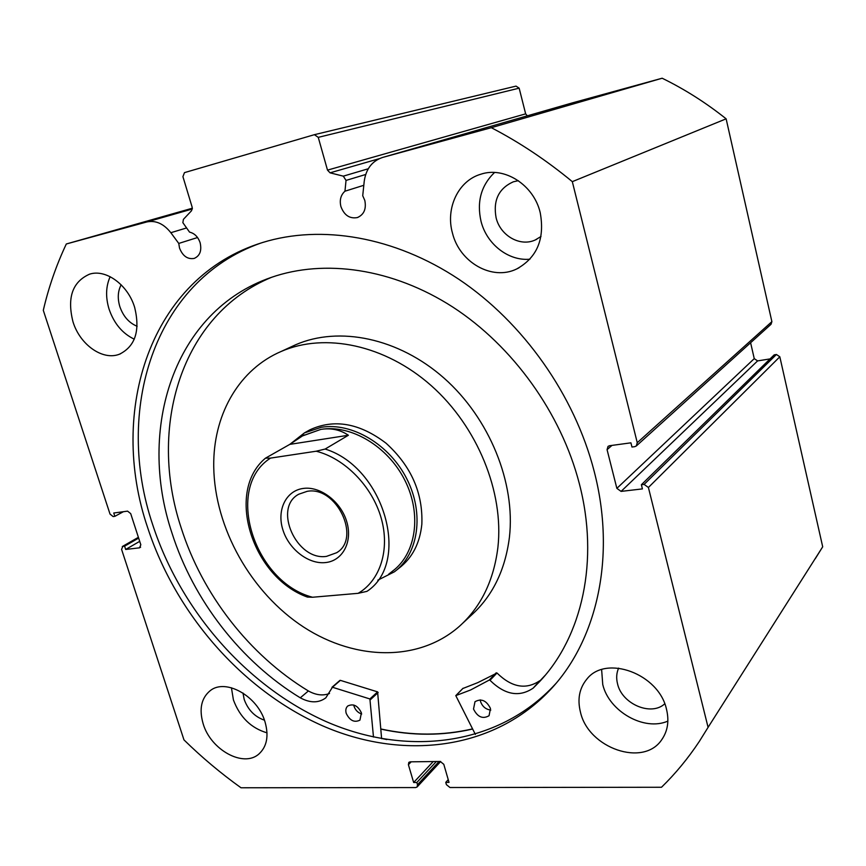 <?xml version="1.0" encoding="UTF-8"?>
<svg xmlns="http://www.w3.org/2000/svg" width="866" height="866" viewBox="0 0 866 866"><rect width="100%" height="100%" fill="white"/><g stroke="black" fill="none" stroke-linecap="round" stroke-linejoin="round"><path stroke-width="1.3" d="M475.358 734.411L455.787 695.625L470.66 689.953L489.203 680.091L490.004 680.297C504.856 694.878 519.243 697.498 533.153 688.145L545.006 675.48M490.784 710.088C485.794 709.427 482.394 706.591 480.565 701.59L480.24 699.869M490.47 708.475L489.063 715.717C482.741 719.31 477.556 717.08 473.518 709.048L474.99 701.72C481.301 698.223 486.465 700.475 490.47 708.475M361.696 714.017C357.961 712.74 355.406 710.163 354.032 706.255L353.739 705.011M361.414 712.848L359.942 720.133C354.356 722.872 349.777 720.609 346.216 713.368C345.361 710.239 345.87 707.782 347.742 706.007C353.317 703.344 357.875 705.628 361.414 712.848M533.164 688.156L539.431 681.791C582.071 636.9 599.586 560.724 579.224 483.239C561.006 412.963 512.824 346.032 452.788 307.051C392.579 268.265 324.501 258.837 271.22 277.423C173.611 311.024 136.958 429.006 171.988 533.077C193.378 600.279 240.845 661.624 300.285 697.823C310.169 703.149 318.688 703.149 325.832 697.823L332.436 687.247L369.89 698.949L373.484 737.053M271.794 277.217C180.767 314.542 147.794 427.663 181.124 527.708C202.233 594.379 249.343 655.183 308.372 690.96M381.614 738.676L377.598 691.88L340.381 680.362L332.198 687.193M300.285 697.823L308.383 690.96C315.938 695.149 322.986 695.993 329.524 693.482M533.153 688.145L539.843 680.676C525.998 689.996 511.719 687.442 496.997 673.001L477.761 682.646L462.866 688.492M314.39 134.685L516.017 86.113L519.156 88.159L318.255 137.358L314.39 134.685L184.48 172.626L182.921 176.653L192.187 207.299L191.613 210.644L183.419 219.347L182.856 222.659L189.546 232.12C194.547 233.322 198.076 236.873 200.133 242.761C201.897 250.675 199.905 255.903 194.168 258.436C187.565 259.497 182.683 256.044 179.522 248.055L178.764 243.433L197.545 237.533M365.679 174.488L346.032 180.42L344.96 191.202C340.739 195.012 339.385 200.133 340.912 206.584C344.203 215.277 349.691 218.936 357.366 217.572C363.991 214.66 366.47 208.955 364.813 200.436L362.724 195.727L364.218 181.384C365.961 168.913 372.142 160.924 382.729 157.406L491.314 127.692C519.492 142.327 546.489 160.318 572.318 181.654L637.257 442.699L771.887 321.643L771.043 324.274L636.434 445.86M344.96 191.202L363.807 185.292M472.587 729.031C442.753 735.905 412.248 735.938 381.051 729.15M386.821 739.564L381.787 738.503M555.929 683.447L555.214 684.248C497.701 746.622 406.078 756.527 326.471 721.735C246.648 686.413 180.713 610.627 152.752 524.861C114.269 411.426 153.228 281.082 260.644 243.13M594.173 471.31C616.191 555.972 597.302 638.989 551.631 688.373C493.945 750.919 402.019 760.684 322.141 725.621C242.036 690.04 175.852 613.875 147.685 527.74C107.882 411.242 149.959 277.023 262.723 242.469C320.983 224.446 394.333 236.342 458.883 279.307C523.259 322.477 574.634 395.21 594.173 471.31M265.039 721.952C268.958 735.927 266.934 746.589 258.966 753.94C243.627 768.023 210.741 749.902 203.185 723.879C198.931 709.211 201.248 698.158 210.135 690.732C225.431 678.024 257.7 696.004 265.039 721.952M267.02 732.842C251.032 728.111 239.839 717.145 233.419 699.934L231.428 687.756M666.539 709.427C669.277 720.945 667.729 730.947 661.905 739.445C643.709 767.698 588.295 748.148 580.447 712.112C577.243 699.208 579.365 688.232 586.812 679.171C605.702 654.328 658.983 673.694 666.539 709.427M667.87 721.107C644.185 731.575 608.928 711.343 602.747 684.486L601.632 669.624M134.674 307.452C140.314 330.747 135.269 346.324 119.519 354.183C102.848 360.916 80.008 344.841 73.004 321.871C66.898 297.688 72.43 281.775 89.599 274.154C105.966 268.785 127.995 284.882 134.674 307.452M134.273 339.18C122.431 333.507 114.02 323.494 109.073 309.14C105.457 297.2 105.825 286.386 110.155 276.698M540.211 212.625C544.974 238.875 537.093 257.678 516.58 269.023C492.094 281.006 459.565 262.398 452.474 233.138C445.384 208.392 458.168 180.767 480.76 174.239C504.358 166.153 533.781 184.848 540.211 212.625M529.916 259.194C508.569 261.283 486.703 244.201 481.041 221.371C476.625 201.735 481.128 185.432 494.54 172.486M541.001 236.494L535.145 240.023C520.033 247.005 500.31 235.639 496.11 217.821C492.949 200.447 498.686 188.431 513.311 181.806L518.323 180.68M137.131 326.276C128.991 322.921 123.232 316.361 119.833 306.607C117.397 298.391 117.83 291.128 121.153 284.795M664.731 703.809C651.113 716.572 621.929 703.971 617.545 683.859C616.116 678.165 616.473 672.914 618.638 668.108M264.444 720.176C254.777 716.821 248.022 709.914 244.201 699.479L242.989 693.017M519.156 88.159L525.651 113.857L527.318 115.828M382.729 157.406L572.101 102.957L662.154 78.221C684.605 89.198 705.931 102.729 726.13 118.826L771.887 321.643M754.254 358.632L757.609 360.895L621.084 491.39L616.863 488.359L754.254 358.632L750.606 342.72M770.058 358.903L757.609 360.895M776.423 354.497L774.204 354.854L641.381 484.733L644.109 484.408L776.423 354.497L779.822 356.781L822.7 546.803L815.274 558.711M178.764 243.433L170.84 232.705C163.717 223.742 155.75 220.148 146.949 221.923L192.339 209.009L146.949 221.923M138.43 537.44L122.853 546.359L124.596 546.154L125.678 549.455L139.502 547.832L140.822 544.801L130.701 513.625L127.583 511.135L113.76 513.008L114.853 516.331L113.11 516.569L110.025 514.09L43.3 310.32C48.658 287.241 56.333 265.126 66.314 243.985L146.711 221.988M122.853 546.359L121.576 549.358L183.971 739.889C201.843 757.393 220.862 773.349 241.008 787.779L415.68 787.562L417.098 786.999L417.488 784.737L439.062 761.474M411.166 761.82L408.406 764.7L413.656 782.496L416.827 782.485L417.488 784.737M408.406 764.7L408.828 762.372L410.213 761.831L440.231 761.463L443.793 764.31L449.021 782.377L445.763 782.388L448.231 779.638M779.822 356.781L648.407 487.482L708.085 727.353L699.317 741.448C688.037 758.421 675.437 773.684 661.505 787.259L449.974 787.519L446.423 784.672L445.763 782.388M648.407 487.482L644.109 484.408M621.084 491.39L642.42 488.9L641.381 484.733M611.981 445.395L607.066 449.66L616.863 488.359M607.066 449.66L608.04 446.369L609.545 445.73L630.913 442.829L631.963 447.04L634.702 446.672L636.304 445.979L637.257 442.699M346.032 180.42L343.315 176.155L368.267 168.762M379.254 158.673L330.054 172.832L343.315 176.155M330.054 172.832L327.5 170.126L525.651 113.857M318.255 137.358L327.5 170.126M572.318 181.654L726.13 118.826M662.154 78.221L491.314 127.692M66.314 243.985L192.36 208.219M822.7 546.803L708.085 727.353M124.596 546.154L138.647 538.1M125.678 549.455L139.697 541.358M114.853 516.331L123.416 511.698M413.656 782.496L433.227 761.55M416.827 782.485L436.345 761.506M399.237 567.988C412.335 557.845 419.869 543.274 421.839 524.287C423.073 493.003 411.134 465.973 386.009 443.175C359.477 423.041 334.06 418.624 309.757 429.893L307.473 431.181M462.877 623.076L471.104 615.423C492.462 596.219 505.224 570.185 509.414 537.342C515.681 482.903 489.561 418.332 444.031 378.106C398.447 337.859 339.017 325.887 295.717 344.733L290.749 347.028M497.907 547.366C504.088 492.213 477.469 426.613 431.279 385.673C385.045 344.711 324.923 332.414 281.277 351.412C239.72 369.154 214.746 412.53 213.761 461.145C212.397 521.949 246.972 587.505 298.9 623.877C350.73 660.163 417.098 663.529 459.402 626.313C480.922 606.958 493.761 580.642 497.907 547.366M381.04 729.01C412.216 735.797 442.71 735.764 472.522 728.901M325.335 562.586C308.253 564.405 288.562 548.947 282.76 529.44C276.709 509.966 286.018 490.676 303.208 488.446C320.301 485.934 341.031 501.685 346.811 521.884C352.841 542.062 342.492 561.06 325.335 562.586M307.127 491.347L298.792 494.205C272.628 507.844 296.583 561.114 326.504 556.373L336.701 552.703C361.566 538.165 336.398 485.61 307.127 491.347M388.65 574.223L392.525 571.17C416.081 553.785 422.045 514.307 404.877 480.327C387.892 446.271 350.892 424.329 320.81 429.395L302.31 435.988M377.814 580.166L394.441 571.787C418.419 554.024 424.481 513.776 406.955 479.147C389.624 444.442 351.877 422.11 321.221 427.306L304.442 432.892L289.937 444.269M316.187 451.218L270.538 458.103L265.461 458.179L289.796 444.377L302.689 435.782L320.81 429.395C331.039 427.782 340.23 429.742 348.392 435.252L325.151 449.043C384.45 467.391 411.177 562.619 366.946 591.359L358.113 593.329C380.239 580.61 390.252 549.477 381.116 517.846C372.055 486.216 344.776 458.406 316.187 451.218L325.151 449.043M270.538 458.103C224.023 487.45 253.835 582.082 312.55 597.248L358.113 593.329M312.55 597.248L307.452 597.085C252.407 577.6 224.965 491.888 265.461 458.179M289.796 444.377L348.392 435.252M370.475 699.62L378.171 692.54M369.89 698.949L377.598 691.88M332.436 687.247L340.381 680.362M489.203 680.091L496.207 672.806M455.949 695.528L463.137 688.221M490.004 680.297L496.997 673.001M139.502 547.832L140.606 547.193M170.84 232.705L186.493 227.985M539.431 681.791L544 676.671M331.981 687.279L339.927 680.395M455.787 695.625L462.974 688.318M357.366 217.572L357.95 217.366M551.631 688.373L555.214 684.248M259.529 753.442L258.966 753.94M662.587 738.46L661.905 739.445M120.515 353.793L119.519 354.183M519.015 267.8L516.58 269.023M535.145 240.023L536.682 239.297M440.697 761.495L417.098 786.999M122.29 546.543L138.387 537.321M295.717 344.733L281.277 351.412M401.142 566.472L396.357 570.272M309.757 429.893L304.442 432.892M304.237 434.905L302.689 435.782M337.534 552.107L336.701 552.703"/></g></svg>
